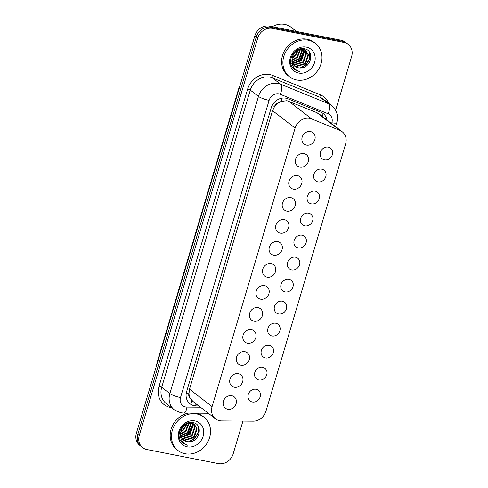 <?xml version="1.0" encoding="UTF-8"?>
<svg xmlns="http://www.w3.org/2000/svg" width="488" height="488" viewBox="0 0 488 488"><rect width="100%" height="100%" fill="white"/><g stroke="black" fill="none" stroke-linecap="round" stroke-linejoin="round"><path stroke-width="0.73" d="M256.108 389.278A6.759 5.935 -52.3 0 1 258.347 390.284A6.759 5.935 -52.3 0 1 259.659 398.086A6.759 5.935 -52.3 0 1 252.32 401.99A6.759 5.935 -52.3 0 1 250.082 400.983A6.759 5.935 -52.3 0 1 248.77 393.182A6.759 5.935 -52.3 0 1 256.108 389.278M262.672 367.269A6.759 5.935 -52.3 0 1 264.905 368.275A6.759 5.935 -52.3 0 1 266.222 376.077A6.759 5.935 -52.3 0 1 258.878 379.981A6.759 5.935 -52.3 0 1 256.645 378.975A6.759 5.935 -52.3 0 1 255.328 371.173A6.759 5.935 -52.3 0 1 262.672 367.269M269.23 345.254A6.759 5.935 -52.3 0 1 271.468 346.26A6.759 5.935 -52.3 0 1 272.78 354.062A6.759 5.935 -52.3 0 1 265.441 357.972A6.759 5.935 -52.3 0 1 263.203 356.96A6.759 5.935 -52.3 0 1 261.891 349.158A6.759 5.935 -52.3 0 1 269.23 345.254M275.793 323.245A6.759 5.935 -52.3 0 1 278.032 324.252A6.759 5.935 -52.3 0 1 279.343 332.053A6.759 5.935 -52.3 0 1 272.005 335.957A6.759 5.935 -52.3 0 1 269.766 334.951A6.759 5.935 -52.3 0 1 268.455 327.149A6.759 5.935 -52.3 0 1 275.793 323.245M282.357 301.23A6.759 5.935 -52.3 0 1 284.596 302.237A6.759 5.935 -52.3 0 1 285.907 310.039A6.759 5.935 -52.3 0 1 278.569 313.949A6.759 5.935 -52.3 0 1 276.33 312.942A6.759 5.935 -52.3 0 1 275.012 305.14A6.759 5.935 -52.3 0 1 282.357 301.23M288.92 279.221A6.759 5.935 -52.3 0 1 291.153 280.228A6.759 5.935 -52.3 0 1 292.471 288.03A6.759 5.935 -52.3 0 1 285.126 291.934A6.759 5.935 -52.3 0 1 282.894 290.927A6.759 5.935 -52.3 0 1 281.576 283.125A6.759 5.935 -52.3 0 1 288.92 279.221M295.478 257.207A6.759 5.935 -52.3 0 1 297.717 258.213A6.759 5.935 -52.3 0 1 299.028 266.015A6.759 5.935 -52.3 0 1 291.69 269.925A6.759 5.935 -52.3 0 1 289.451 268.918A6.759 5.935 -52.3 0 1 288.14 261.117A6.759 5.935 -52.3 0 1 295.478 257.207M302.041 235.198A6.759 5.935 -52.3 0 1 304.28 236.204A6.759 5.935 -52.3 0 1 305.592 244.006A6.759 5.935 -52.3 0 1 298.253 247.91A6.759 5.935 -52.3 0 1 296.015 246.904A6.759 5.935 -52.3 0 1 294.703 239.102A6.759 5.935 -52.3 0 1 302.041 235.198M308.605 213.183A6.759 5.935 -52.3 0 1 310.838 214.189A6.759 5.935 -52.3 0 1 312.155 221.991A6.759 5.935 -52.3 0 1 304.811 225.901A6.759 5.935 -52.3 0 1 302.578 224.895A6.759 5.935 -52.3 0 1 301.261 217.093A6.759 5.935 -52.3 0 1 308.605 213.183M315.169 191.174A6.759 5.935 -52.3 0 1 317.401 192.18A6.759 5.935 -52.3 0 1 318.719 199.982A6.759 5.935 -52.3 0 1 311.375 203.886A6.759 5.935 -52.3 0 1 309.142 202.88A6.759 5.935 -52.3 0 1 307.824 195.078A6.759 5.935 -52.3 0 1 315.169 191.174M321.726 169.159A6.759 5.935 -52.3 0 1 323.965 170.166A6.759 5.935 -52.3 0 1 325.276 177.968A6.759 5.935 -52.3 0 1 317.938 181.878A6.759 5.935 -52.3 0 1 315.699 180.871A6.759 5.935 -52.3 0 1 314.388 173.069A6.759 5.935 -52.3 0 1 321.726 169.159M328.29 147.15A6.759 5.935 -52.3 0 1 330.529 148.157A6.759 5.935 -52.3 0 1 331.84 155.959A6.759 5.935 -52.3 0 1 324.502 159.863A6.759 5.935 -52.3 0 1 322.263 158.856A6.759 5.935 -52.3 0 1 320.951 151.054A6.759 5.935 -52.3 0 1 328.29 147.15M231.782 395.719A7.192 6.313 -52.3 0 1 234.161 396.793A7.192 6.313 -52.3 0 1 235.558 405.095A7.192 6.313 -52.3 0 1 227.75 409.249A7.192 6.313 -52.3 0 1 225.371 408.175A7.192 6.313 -52.3 0 1 223.974 399.873A7.192 6.313 -52.3 0 1 231.782 395.719M238.345 373.71A7.192 6.313 -52.3 0 1 240.724 374.778A7.192 6.313 -52.3 0 1 242.121 383.08A7.192 6.313 -52.3 0 1 234.313 387.234A7.192 6.313 -52.3 0 1 231.934 386.167A7.192 6.313 -52.3 0 1 230.537 377.865A7.192 6.313 -52.3 0 1 238.345 373.71M244.909 351.695A7.192 6.313 -52.3 0 1 247.288 352.769A7.192 6.313 -52.3 0 1 248.685 361.071A7.192 6.313 -52.3 0 1 240.877 365.225A7.192 6.313 -52.3 0 1 238.498 364.152A7.192 6.313 -52.3 0 1 237.095 355.85A7.192 6.313 -52.3 0 1 244.909 351.695M251.466 329.687A7.192 6.313 -52.3 0 1 253.845 330.76A7.192 6.313 -52.3 0 1 255.248 339.056A7.192 6.313 -52.3 0 1 247.434 343.21A7.192 6.313 -52.3 0 1 245.055 342.143A7.192 6.313 -52.3 0 1 243.658 333.841A7.192 6.313 -52.3 0 1 251.466 329.687M258.03 307.672A7.192 6.313 -52.3 0 1 260.409 308.745A7.192 6.313 -52.3 0 1 261.806 317.048A7.192 6.313 -52.3 0 1 253.998 321.202A7.192 6.313 -52.3 0 1 251.619 320.128A7.192 6.313 -52.3 0 1 250.222 311.832A7.192 6.313 -52.3 0 1 258.03 307.672M264.594 285.663A7.192 6.313 -52.3 0 1 266.973 286.737A7.192 6.313 -52.3 0 1 268.369 295.033A7.192 6.313 -52.3 0 1 260.561 299.187A7.192 6.313 -52.3 0 1 258.183 298.119A7.192 6.313 -52.3 0 1 256.786 289.817A7.192 6.313 -52.3 0 1 264.594 285.663M271.157 263.648A7.192 6.313 -52.3 0 1 273.536 264.722A7.192 6.313 -52.3 0 1 274.933 273.024A7.192 6.313 -52.3 0 1 267.125 277.178A7.192 6.313 -52.3 0 1 264.746 276.104A7.192 6.313 -52.3 0 1 263.343 267.808A7.192 6.313 -52.3 0 1 271.157 263.648M277.715 241.639A7.192 6.313 -52.3 0 1 280.094 242.713A7.192 6.313 -52.3 0 1 281.497 251.009A7.192 6.313 -52.3 0 1 273.683 255.163A7.192 6.313 -52.3 0 1 271.304 254.096A7.192 6.313 -52.3 0 1 269.907 245.793A7.192 6.313 -52.3 0 1 277.715 241.639M284.278 219.631A7.192 6.313 -52.3 0 1 286.657 220.698A7.192 6.313 -52.3 0 1 288.054 229A7.192 6.313 -52.3 0 1 280.246 233.154A7.192 6.313 -52.3 0 1 277.867 232.081A7.192 6.313 -52.3 0 1 276.47 223.785A7.192 6.313 -52.3 0 1 284.278 219.631M290.842 197.616A7.192 6.313 -52.3 0 1 293.221 198.689A7.192 6.313 -52.3 0 1 294.618 206.985A7.192 6.313 -52.3 0 1 286.81 211.139A7.192 6.313 -52.3 0 1 284.431 210.072A7.192 6.313 -52.3 0 1 283.034 201.77A7.192 6.313 -52.3 0 1 290.842 197.616M297.406 175.607A7.192 6.313 -52.3 0 1 299.784 176.674A7.192 6.313 -52.3 0 1 301.181 184.976A7.192 6.313 -52.3 0 1 293.373 189.131A7.192 6.313 -52.3 0 1 290.988 188.057A7.192 6.313 -52.3 0 1 289.591 179.761A7.192 6.313 -52.3 0 1 297.406 175.607M303.963 153.592A7.192 6.313 -52.3 0 1 306.342 154.666A7.192 6.313 -52.3 0 1 307.739 162.961A7.192 6.313 -52.3 0 1 299.931 167.116A7.192 6.313 -52.3 0 1 297.552 166.048A7.192 6.313 -52.3 0 1 296.155 157.746A7.192 6.313 -52.3 0 1 303.963 153.592M310.527 131.583A7.192 6.313 -52.3 0 1 312.906 132.651A7.192 6.313 -52.3 0 1 314.303 140.953A7.192 6.313 -52.3 0 1 306.494 145.107A7.192 6.313 -52.3 0 1 304.115 144.033A7.192 6.313 -52.3 0 1 302.719 135.737A7.192 6.313 -52.3 0 1 310.527 131.583M342.18 131.73A12.676 11.126 127.7 0 0 339.874 130.406L311.734 118.944A12.676 11.126 127.7 0 0 309.843 118.383A12.676 11.126 127.7 0 0 295.112 128.106L212.085 406.614A12.676 11.126 127.7 0 0 215.519 418.844A12.676 11.126 127.7 0 0 221.704 420.93L253.187 421.181A12.676 11.126 127.7 0 0 265.923 411.262L345.614 143.96A12.676 11.126 127.7 0 0 342.18 131.73L319.268 114.033L316.901 112.667L286.907 100.668L280.948 101.48L277.995 103.121A4.227 3.709 127.7 0 0 274.628 106.335A12.676 2.44 -163.4 0 1 272.042 105.756M190.106 397.927A12.676 11.126 -52.3 0 1 188.984 393.615L188.923 393.822A4.227 3.709 127.7 0 0 190.106 397.927L192.815 401.313L215.519 418.844M274.628 106.335L274.567 106.543A12.676 11.126 -52.3 0 1 277.995 103.121M274.567 106.543L272.536 110.666L189.503 389.18L188.984 393.615M242.939 421.101L233.166 453.877A12.676 11.126 -52.3 0 1 218.435 463.6L146.894 449.546A12.676 11.126 -52.3 0 1 142.697 447.661L141.258 446.544A12.676 11.126 -52.3 0 1 137.823 434.32L256.273 36.996A12.676 11.126 -52.3 0 1 271.005 27.273L342.552 41.328A12.676 11.126 -52.3 0 1 346.742 43.212A12.676 11.126 -52.3 0 0 342.552 41.328L271.005 27.273A12.676 11.126 -52.3 0 0 256.273 36.996L137.823 434.32A12.676 11.126 -52.3 0 0 141.258 446.544L139.818 445.434A12.676 11.126 -52.3 0 1 136.384 433.204L254.834 35.88A12.676 11.126 -52.3 0 1 269.565 26.157L341.106 40.211A12.676 11.126 -52.3 0 1 345.303 42.102L348.182 44.323A12.676 11.126 -52.3 0 1 351.616 56.553L335.604 110.264M326.997 120.005A12.676 11.126 127.7 0 0 323.19 113.539A12.676 11.126 127.7 0 0 320.884 112.216L287.816 98.747A12.676 11.126 127.7 0 0 285.931 98.186A12.676 11.126 127.7 0 0 271.2 107.909L186.629 391.596A12.676 11.126 127.7 0 0 190.058 403.82A12.676 11.126 127.7 0 0 196.249 405.906L198.793 405.931M142.697 447.661A12.676 11.126 -52.3 0 1 139.263 435.43L257.713 38.107A12.676 11.126 -52.3 0 1 272.444 28.383L343.991 42.438A12.676 11.126 -52.3 0 1 348.182 44.323M197.512 404.942L194.968 404.918L196.249 405.906M296.515 79.947A21.124 18.55 -52.3 0 1 289.524 76.799A21.124 18.55 -52.3 0 1 285.419 52.417A21.124 18.55 -52.3 0 1 308.361 40.211A21.124 18.55 -52.3 0 1 315.352 43.359A21.124 18.55 -52.3 0 1 319.457 67.74A21.124 18.55 -52.3 0 1 296.515 79.947M289.524 76.799L288.249 75.811A21.124 18.55 -52.3 0 1 284.138 51.429A21.124 18.55 -52.3 0 1 307.08 39.223A21.124 18.55 -52.3 0 1 314.071 42.371L315.352 43.359M272.292 26.694A19.014 16.69 -52.3 0 1 284.717 24.4A19.014 16.69 -52.3 0 1 291.007 27.23L296.46 31.439M293.989 65.459L296.057 66.203L305.031 63.41L308.05 54.687L305.708 50.545M294.209 65.691L296.57 66.594L305.543 63.8L308.556 55.077L305.97 50.74L302.432 49.026M305.97 50.74L302.938 49.416C296.978 49.215 293.349 52.417 292.05 59.024A9.553 8.387 -52.3 0 0 295.002 66.405A9.553 8.387 -52.3 0 0 298.162 67.826A9.553 8.387 -52.3 0 0 300.059 67.972C311.368 68.704 314.882 50.392 304.561 48.837C295.606 46.214 286.651 59.518 292.184 67.252L294.325 69.552L298.43 71.218C293.471 68.845 291.342 64.782 292.05 59.024M293.215 64.416L294.026 64.636L302.999 61.836L306.019 53.119L304.573 49.91M304.366 49.66L303.676 48.977M293.392 64.691L294.532 65.026L303.505 62.232L306.525 53.509L304.872 50.05M304.652 49.813L303.091 48.617M292.593 63.172L300.968 60.268L303.981 51.545L303.28 49.483M303.109 49.178L302.737 48.599M292.733 63.501L301.474 60.658L304.494 51.942L303.621 49.569M303.438 49.276L302.95 48.605M292.159 61.683L298.93 58.7L301.95 49.977L301.791 49.306M292.245 62.086L299.443 59.091L302.456 50.368L302.182 49.325M290.635 60.085L291.543 59.957M292.001 59.859L296.899 57.127L300.047 49.471M292.007 60.359L297.412 57.517L300.517 49.386M292.275 57.438L294.868 55.559L297.832 50.24M292.147 58.127L295.374 55.949L298.455 49.959M293.685 54.034L294.917 52.436M294.904 66.325L298.095 67.771L300.059 67.972M290.689 63.031L291.244 63.501M306.299 47.123A13.774 12.096 -52.3 0 1 314.589 62.464A13.774 12.096 -52.3 0 1 298.577 73.035A13.774 12.096 -52.3 0 1 290.287 57.694A13.774 12.096 -52.3 0 1 306.299 47.123M294.13 63.257L299.858 59.81L303.878 51.069M292.477 67.667L294.349 68.247M300.205 67.972L305.952 64.52L309.343 59.085L309.685 52.612M294.252 69.491L299.37 71.547M295.264 63.153L300.108 60.006L304.061 52.057M292.574 67.795L294.502 68.418M301.151 67.948L306.208 64.715L309.587 59.304L310.045 53.308M185.08 453.748A21.124 18.55 -52.3 0 1 178.089 450.601A21.124 18.55 -52.3 0 1 173.984 426.219A21.124 18.55 -52.3 0 1 196.926 414.013A21.124 18.55 -52.3 0 1 203.917 417.161A21.124 18.55 -52.3 0 1 208.022 441.542A21.124 18.55 -52.3 0 1 185.08 453.748M178.089 450.601L176.809 449.613A21.124 18.55 -52.3 0 1 171.184 428.94A21.124 18.55 -52.3 0 1 188.234 413.104M182.555 439.261L184.623 440.005L193.596 437.211L196.615 428.488L194.273 424.346M182.768 439.493L185.135 440.396L194.108 437.602L197.121 428.879L194.535 424.542L190.997 422.828M194.535 424.542L191.503 423.218C185.544 423.017 181.914 426.219 180.615 432.825A9.553 8.387 -52.3 0 0 183.567 440.206A9.553 8.387 -52.3 0 0 186.727 441.628A9.553 8.387 -52.3 0 0 188.624 441.774C199.928 442.5 203.447 424.194 193.126 422.639C184.171 420.015 175.216 433.32 180.749 441.054L182.89 443.354L186.995 445.019C182.036 442.647 179.907 438.584 180.615 432.825M181.78 438.218L182.591 438.438L191.564 435.638L194.578 426.921L193.138 423.712M192.931 423.462L192.241 422.779M181.957 438.492L183.098 438.828L192.071 436.034L195.09 427.311L193.437 423.852M193.218 423.615L191.656 422.419M181.158 436.974L189.533 434.07L192.546 425.347L191.845 423.285M191.674 422.98L191.302 422.401M181.298 437.303L190.039 434.46L193.059 425.743L192.187 423.37M192.004 423.078L191.51 422.407M180.725 435.485L187.496 432.496L190.515 423.779L190.357 423.108M180.81 435.888L188.008 432.893L191.021 424.17L190.747 423.126M179.2 433.887L180.109 433.759M180.566 433.661L185.464 430.928L188.612 423.273M180.572 434.161L185.971 431.319L189.082 423.188M180.841 431.24L183.433 429.361L186.398 424.041M180.713 431.929L183.939 429.751L187.02 423.761M182.244 427.836L183.482 426.238M183.47 440.127L186.66 441.573L188.624 441.774M179.249 436.833L179.81 437.303M194.864 420.924A13.774 12.096 -52.3 0 1 203.154 436.266A13.774 12.096 -52.3 0 1 187.142 446.837A13.774 12.096 -52.3 0 1 178.852 431.496A13.774 12.096 -52.3 0 1 194.864 420.924M196.292 413.165A21.124 18.55 -52.3 0 1 202.636 416.173L203.917 417.161M182.695 437.059L188.423 433.612L192.443 424.871M181.042 441.469L182.915 442.049M188.771 441.774L194.517 438.322L197.908 432.886L198.25 426.414M182.817 443.293L187.935 445.349M183.83 436.955L188.673 433.808L192.626 425.859M181.139 441.597L183.067 442.22M189.716 441.75L194.773 438.517L198.152 433.106L198.61 427.11M288.762 101.205L311.734 118.944M190.668 404.253A12.676 5.051 -89.5 0 0 191.833 400.422M322.348 116.418A12.676 5.893 -67.8 0 0 323.093 113.466M280.948 101.48A12.676 5.893 -67.8 0 0 282.015 98.131M188.923 393.822A12.676 2.44 -163.4 0 1 186.251 393.224M272.536 110.666L295.112 128.106M316.901 112.667L339.874 130.406M189.503 389.18L212.085 406.614M156.495 365.738L157.16 362.12A14.786 2.843 16.6 0 0 157.356 362.865M238.846 89.505A14.786 2.843 -163.4 0 1 238.65 88.767L240.084 85.363M136.384 433.204L139.263 435.43M254.834 35.88L257.713 38.107M269.565 26.157L272.444 28.383M341.106 40.211L343.991 42.438M331.614 123.574L331.858 122.756A8.448 7.418 127.7 0 0 328.034 113.722L280.191 94.239A8.448 7.418 127.7 0 0 278.935 93.867A8.448 7.418 127.7 0 0 269.114 100.345L180.517 397.543A8.448 7.418 127.7 0 0 185.599 406.955A8.448 7.418 127.7 0 0 186.928 407.09L200.434 407.193M180.517 397.543A8.448 1.629 16.6 0 1 169.861 393.609L258.463 96.41A16.897 14.835 -52.3 0 1 278.105 83.448A16.897 14.835 -52.3 0 1 280.618 84.192L272.457 77.891A16.897 14.835 127.7 0 0 269.937 77.141A16.897 14.835 127.7 0 0 250.295 90.103L161.699 387.301A16.897 14.835 127.7 0 0 166.274 403.606L174.436 409.914A16.897 14.835 -52.3 0 1 169.861 393.609L161.699 387.301A2.111 0.409 -163.4 0 0 159.033 386.319L247.636 89.121A2.111 0.409 -163.4 0 1 250.295 90.103L258.463 96.41A8.448 1.629 16.6 0 0 269.114 100.345M174.436 409.914L180.767 412.775L183.659 413.068A8.448 3.367 -89.5 0 0 186.928 407.09M247.636 89.121A19.014 16.69 -52.3 0 1 269.73 74.536A19.014 16.69 -52.3 0 1 272.56 75.378L320.396 94.861A19.014 16.69 -52.3 0 1 328.619 103.194M171.526 407.663A19.014 16.69 -52.3 0 1 159.033 386.319M280.191 94.239A8.448 3.928 -67.8 0 0 280.618 84.192L328.454 103.676L320.293 97.374L272.457 77.891A2.111 0.982 112.2 0 1 272.56 75.378M328.034 113.722A8.448 3.928 -67.8 0 0 328.454 103.676A16.897 14.835 -52.3 0 1 331.529 105.445L323.367 99.143A16.897 14.835 127.7 0 0 320.293 97.374A2.111 0.982 112.2 0 1 320.396 94.861M331.858 122.756A8.448 1.629 16.6 0 0 336.75 122.701C338.544 115.748 336.799 110.001 331.529 105.445M157.16 362.12L238.65 88.767M335.579 126.636L336.75 122.701M183.659 413.068L208.291 413.263M303.933 49.166L303.426 48.776M192.498 422.968L191.991 422.577"/></g></svg>
